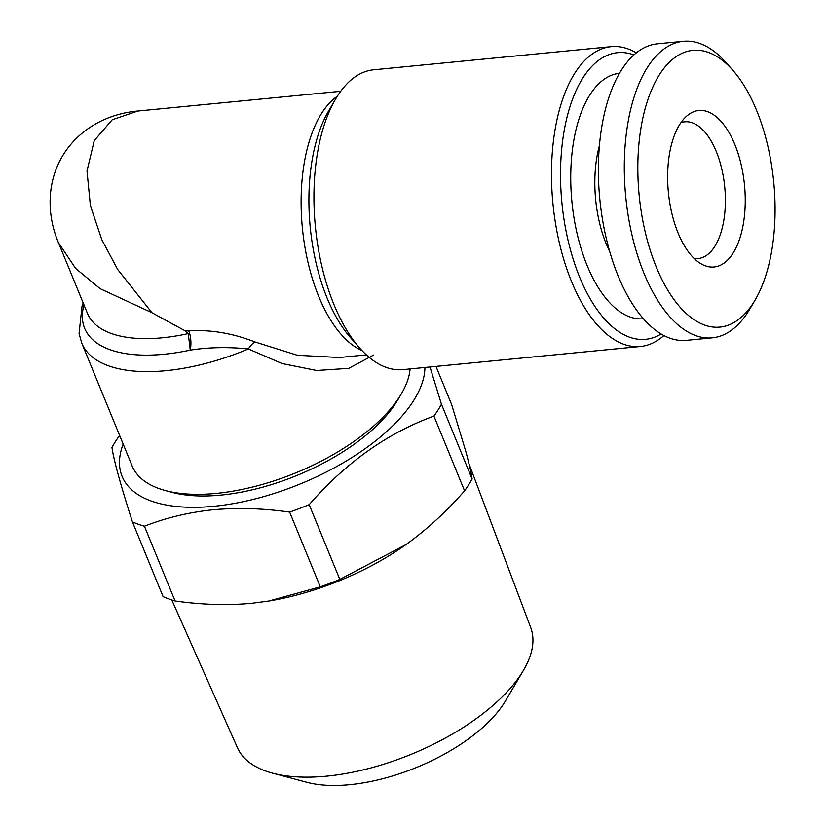<?xml version="1.0" encoding="UTF-8"?>
<svg xmlns="http://www.w3.org/2000/svg" width="826" height="826" viewBox="0 0 826 826"><rect width="100%" height="100%" fill="white"/><g stroke="black" fill="none" stroke-linecap="round" stroke-linejoin="round"><path stroke-width="1.24" d="M609.733 251.641A86.069 41.847 -95.6 0 1 606.263 243.98A86.069 41.847 -95.6 0 1 599.418 145.665M619.51 73.297A123.322 59.957 84.4 0 0 573.626 141.473A123.322 59.957 84.4 0 0 587.131 265.528A123.322 59.957 84.4 0 0 643.402 318.774M755.078 300.086L749.915 308.872A148.969 72.43 -95.6 0 1 712.249 337.844A148.969 72.43 -95.6 0 1 644.104 273.551A148.969 72.43 -95.6 0 1 627.812 123.528A148.969 72.43 -95.6 0 1 683.381 41.3A148.969 72.43 -95.6 0 1 725.92 62.466L732.683 70.096A139.047 67.598 -95.6 0 1 756.575 110.354A139.047 67.598 -95.6 0 1 755.078 300.086A139.047 67.598 -95.6 0 1 656.319 267.108A139.047 67.598 -95.6 0 1 650.041 93.679A139.047 67.598 -95.6 0 1 732.683 70.096M712.249 337.844L686.334 340.364A148.969 72.43 -95.6 0 1 618.189 276.07A148.969 72.43 -95.6 0 1 601.906 126.048A148.969 72.43 -95.6 0 1 657.465 43.819L683.381 41.3M678.105 233.056A78.625 38.223 -95.6 0 1 687.015 115.816A78.625 38.223 -95.6 0 1 734.799 144.416A78.625 38.223 -95.6 0 1 740.963 234.543A78.625 38.223 -95.6 0 1 701.439 264.031A78.625 38.223 -95.6 0 1 678.105 233.056M680.913 122.692A68.692 33.401 -95.6 0 1 684.837 121.814A68.692 33.401 -95.6 0 1 716.256 151.468A68.692 33.401 -95.6 0 1 723.762 220.645A68.692 33.401 -95.6 0 1 698.146 258.559A68.692 33.401 -95.6 0 1 694.129 258.455M165.499 490.592L172.376 492.43A142.351 65.45 -22.3 0 0 220.883 495.104A142.351 65.45 -22.3 0 0 397.74 400.001L401.343 393.868A148.969 68.486 157.7 0 1 216.257 493.401A148.969 68.486 157.7 0 1 165.499 490.592A148.969 68.486 157.7 0 1 132.139 465.957L81.805 343.244A148.969 68.486 157.7 0 0 165.933 370.688A148.969 68.486 157.7 0 0 248.347 348.954C228.213 346.858 208.854 347.24 190.259 350.121A16.551 6.928 89.4 0 0 188.679 330.844L185.303 330.927L151.943 312.713L100.101 288.656L75.631 268.44L58.501 242.792L87.463 313.405A132.418 60.876 -22.3 0 0 162.237 337.803A132.418 60.876 -22.3 0 0 188.245 333.621L185.303 330.927M410.088 368.923A148.969 68.486 157.7 0 1 401.343 393.868M661.099 334.003A144.003 70.014 -95.6 0 1 579.666 277.195A144.003 70.014 -95.6 0 1 566.873 117.819A144.003 70.014 -95.6 0 1 633.934 54.929M663.887 335.562A150.631 73.235 -95.6 0 1 640.418 346.497A150.631 73.235 -95.6 0 1 571.52 281.49A150.631 73.235 -95.6 0 1 555.051 129.806A150.631 73.235 -95.6 0 1 611.23 46.659A150.631 73.235 -95.6 0 1 636.361 52.864M611.23 46.659L373.693 69.787A150.631 73.235 84.4 0 0 335.604 99.079A150.631 73.235 84.4 0 0 333.983 304.618A150.631 73.235 84.4 0 0 359.857 348.231A150.631 73.235 84.4 0 0 402.881 369.625L640.418 346.497M340.715 91.283L137.89 111.035L112.202 119.78L94.247 140.626L87.009 170.951L90.395 205.653L101.763 239.581L117.602 269.359L151.943 312.713M373.662 355.025L348.706 368.355L316.657 370.492L282.151 363.564L248.347 348.954A16.551 6.216 116.6 0 1 254.8 341.902C232.426 333.177 210.393 329.491 188.679 330.844M469.023 463.84L530.715 627.595A158.478 72.864 157.7 0 1 523.498 670.278A158.478 72.864 157.7 0 1 326.6 776.161A158.478 72.864 157.7 0 1 272.611 773.177A158.478 72.864 157.7 0 1 237.496 747.85L171.798 599.965M523.498 670.278L505.46 700.933A125.366 57.634 157.7 0 1 349.697 784.7A125.366 57.634 157.7 0 1 306.983 782.336L272.611 773.177M424.925 367.477A162.216 74.577 157.7 0 1 213.717 506.307A162.216 74.577 157.7 0 1 123.167 444.089M430.005 366.981L441.466 404.286A185.385 85.233 157.7 0 1 433.918 416.087C387.456 433.051 345.867 462.581 309.172 504.665A185.385 85.233 157.7 0 1 289.647 512.099C263.525 508.341 238.033 507.556 213.17 509.745C188.751 512.306 165.84 517.809 144.416 526.234L175.071 600.977A185.385 85.233 157.7 0 1 163.083 596.62L132.428 521.867C120.544 484.769 113.72 459.948 111.954 447.424A185.385 85.233 157.7 0 1 119.491 435.632M309.172 504.665L339.827 579.408L406.072 544.54A165.53 76.106 157.7 0 1 404.916 545.356A165.53 76.106 157.7 0 1 269.338 600.967A165.53 76.106 157.7 0 1 265.063 601.648M339.827 579.408A185.385 85.233 157.7 0 1 320.302 586.842L289.647 512.099M175.071 600.977C201.503 604.756 226.995 605.541 251.548 603.331L268.791 601.049L320.302 586.842M406.072 544.54C427.135 529.321 446.639 511.418 464.573 490.83L433.918 416.087M441.466 404.286L472.121 479.039C471.243 472.875 469.127 463.613 465.75 451.233L451.646 404.595L435.983 366.403M472.121 479.039A185.385 85.233 157.7 0 1 464.573 490.83M144.416 526.234A185.385 85.233 157.7 0 1 132.428 521.867M254.8 341.902L297.339 355.263L339.321 357.513L366.372 354.881M84.004 304.959A140.699 64.686 -22.3 0 0 164.085 354.251A140.699 64.686 -22.3 0 0 190.259 350.121L188.245 333.621M335.604 99.079L328.655 110.911A137.271 66.741 84.4 0 0 327.179 298.217A137.271 66.741 84.4 0 0 350.761 337.958L359.857 348.231M362.087 350.658A132.418 64.376 -95.6 0 1 318.743 296.472A132.418 64.376 -95.6 0 1 337.328 96.26M83.189 302.977L82.042 305.961L79.069 333.632L81.805 343.244M269.338 600.967L268.791 601.06M137.89 111.035C114.246 112.997 83.787 123.993 64.738 152.48C45.1 182.381 47.578 217.269 58.501 242.782"/></g></svg>
